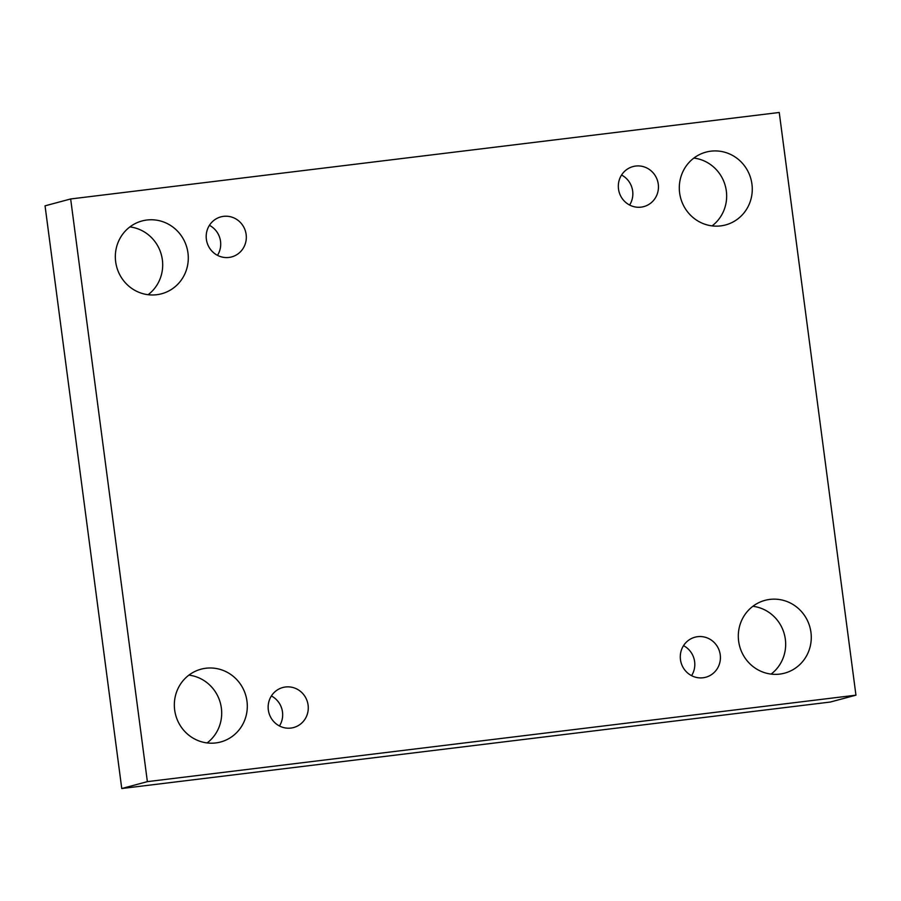 <?xml version="1.0" encoding="UTF-8"?>
<svg xmlns="http://www.w3.org/2000/svg" width="901" height="901" viewBox="0 0 901 901"><rect width="100%" height="100%" fill="white"/><g stroke="black" fill="none" stroke-linecap="round" stroke-linejoin="round"><path stroke-width="1.35" d="M70.661 198.963L779.241 112.479L855.95 695.167L147.37 781.64L70.661 198.963L45.05 205.833L121.759 788.521L147.37 781.64M810.945 632.344A37.696 36.4 75 0 0 765.017 600.348A37.696 36.4 75 0 0 739.057 643.697A37.696 36.4 75 0 0 779.714 674.106A37.696 36.4 75 0 0 784.568 673.16A37.696 36.4 75 0 0 810.945 632.344M246.975 701.169A37.696 36.4 75 0 0 201.047 669.184A37.696 36.4 75 0 0 175.087 712.533A37.696 36.4 75 0 0 215.744 742.942A37.696 36.4 75 0 0 220.599 741.996A37.696 36.4 75 0 0 246.975 701.169M187.96 252.956A37.696 36.4 75 0 0 142.031 220.959A37.696 36.4 75 0 0 116.083 264.308A37.696 36.4 75 0 0 156.729 294.717A37.696 36.4 75 0 0 161.594 293.771A37.696 36.4 75 0 0 187.96 252.956M751.941 184.119A37.696 36.4 75 0 0 706.012 152.123A37.696 36.4 75 0 0 680.052 195.472A37.696 36.4 75 0 0 720.699 225.892A37.696 36.4 75 0 0 725.564 224.946A37.696 36.4 75 0 0 751.941 184.119M658.271 184.164A20.734 20.013 75 0 0 633.009 166.572A20.734 20.013 75 0 0 618.503 189.019A20.734 20.013 75 0 0 643.764 206.622A20.734 20.013 75 0 0 658.271 184.164M246.142 234.474A20.734 20.013 75 0 0 220.88 216.871A20.734 20.013 75 0 0 206.374 239.328A20.734 20.013 75 0 0 231.636 256.92A20.734 20.013 75 0 0 246.142 234.474M308.097 705.1A20.734 20.013 75 0 0 282.835 687.508A20.734 20.013 75 0 0 268.329 709.954A20.734 20.013 75 0 0 293.591 727.546A20.734 20.013 75 0 0 308.097 705.1M720.237 654.802A20.734 20.013 75 0 0 694.975 637.198A20.734 20.013 75 0 0 680.469 659.656A20.734 20.013 75 0 0 705.731 677.248A20.734 20.013 75 0 0 720.237 654.802M121.759 788.521L830.339 702.037L855.95 695.167M771.098 674.094A37.696 36.4 75 0 0 784.332 634.191A37.696 36.4 75 0 0 752.887 606.283M207.129 742.931A37.696 36.4 75 0 0 220.362 703.028A37.696 36.4 75 0 0 188.917 675.119M148.113 294.717A37.696 36.4 75 0 0 161.358 254.803A37.696 36.4 75 0 0 129.902 226.906M712.083 225.881A37.696 36.4 75 0 0 725.328 185.966A37.696 36.4 75 0 0 693.871 158.069M621.555 175.031A20.734 20.013 -105 0 1 629.619 205.034M209.426 225.329A20.734 20.013 -105 0 1 217.479 255.343M271.381 695.966A20.734 20.013 -105 0 1 279.445 725.969M683.521 645.657A20.734 20.013 -105 0 1 691.574 675.671"/></g></svg>
